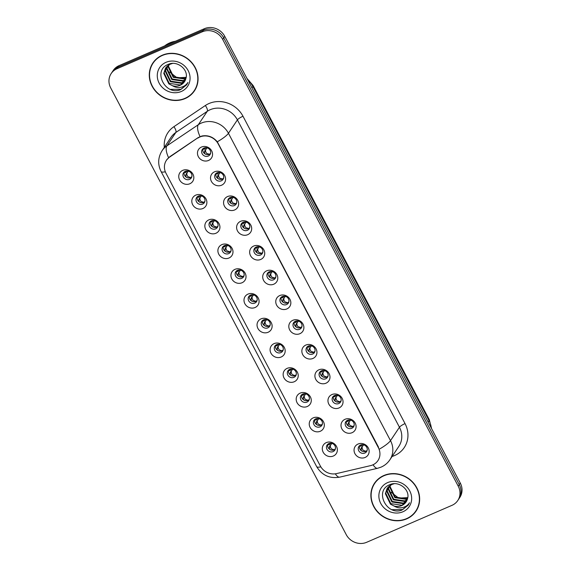 <?xml version="1.0" encoding="UTF-8"?>
<svg xmlns="http://www.w3.org/2000/svg" width="571" height="571" viewBox="0 0 571 571"><rect width="100%" height="100%" fill="white"/><g stroke="black" fill="none" stroke-linecap="round" stroke-linejoin="round"><path stroke-width="0.86" d="M202.876 208.515A7.737 7.088 33.7 0 1 192.677 204.696A7.737 7.088 33.7 0 1 195.81 195.111A7.737 7.088 33.7 0 1 206.003 198.922A7.737 7.088 33.7 0 1 202.876 208.515M198.365 196.074A4.639 4.254 -146.3 0 0 196.624 197.516A4.639 4.254 -146.3 0 0 197.188 202.826A4.639 4.254 -146.3 0 0 202.605 204.111A4.639 4.254 -146.3 0 0 204.347 202.669A4.639 4.254 -146.3 0 0 203.783 197.359A4.639 4.254 -146.3 0 0 198.365 196.074M215.924 233.261A7.737 7.088 33.7 0 1 205.724 229.449A7.737 7.088 33.7 0 1 208.858 219.856A7.737 7.088 33.7 0 1 219.057 223.675A7.737 7.088 33.7 0 1 215.924 233.261M211.413 220.82A4.639 4.254 -146.3 0 0 209.678 222.262A4.639 4.254 -146.3 0 0 210.235 227.572A4.639 4.254 -146.3 0 0 215.652 228.864A4.639 4.254 -146.3 0 0 217.394 227.422A4.639 4.254 -146.3 0 0 216.837 222.112A4.639 4.254 -146.3 0 0 211.413 220.82M228.971 258.013A7.737 7.088 33.7 0 1 218.772 254.195A7.737 7.088 33.7 0 1 221.905 244.609A7.737 7.088 33.7 0 1 232.104 248.421A7.737 7.088 33.7 0 1 228.971 258.013M224.467 245.573A4.639 4.254 -146.3 0 0 222.726 247.015A4.639 4.254 -146.3 0 0 223.29 252.325A4.639 4.254 -146.3 0 0 228.707 253.61A4.639 4.254 -146.3 0 0 230.448 252.168A4.639 4.254 -146.3 0 0 229.885 246.858A4.639 4.254 -146.3 0 0 224.467 245.573M242.018 282.759A7.737 7.088 33.7 0 1 231.819 278.948A7.737 7.088 33.7 0 1 234.952 269.355A7.737 7.088 33.7 0 1 245.152 273.174A7.737 7.088 33.7 0 1 242.018 282.759M237.515 270.319A4.639 4.254 -146.3 0 0 235.773 271.76A4.639 4.254 -146.3 0 0 236.337 277.071A4.639 4.254 -146.3 0 0 241.754 278.363A4.639 4.254 -146.3 0 0 243.496 276.921A4.639 4.254 -146.3 0 0 242.932 271.61A4.639 4.254 -146.3 0 0 237.515 270.319M255.066 307.512A7.737 7.088 33.7 0 1 244.866 303.693A7.737 7.088 33.7 0 1 248 294.108A7.737 7.088 33.7 0 1 258.199 297.919A7.737 7.088 33.7 0 1 255.066 307.512M250.562 295.071A4.639 4.254 -146.3 0 0 248.82 296.513A4.639 4.254 -146.3 0 0 249.384 301.823A4.639 4.254 -146.3 0 0 254.802 303.108A4.639 4.254 -146.3 0 0 256.543 301.666A4.639 4.254 -146.3 0 0 255.979 296.356A4.639 4.254 -146.3 0 0 250.562 295.071M268.12 332.258A7.737 7.088 33.7 0 1 257.921 328.446A7.737 7.088 33.7 0 1 261.054 318.854A7.737 7.088 33.7 0 1 271.246 322.672A7.737 7.088 33.7 0 1 268.12 332.258M263.609 319.817A4.639 4.254 -146.3 0 0 261.868 321.259A4.639 4.254 -146.3 0 0 262.432 326.569A4.639 4.254 -146.3 0 0 267.849 327.861A4.639 4.254 -146.3 0 0 269.591 326.419A4.639 4.254 -146.3 0 0 269.027 321.109A4.639 4.254 -146.3 0 0 263.609 319.817M281.168 357.011A7.737 7.088 33.7 0 1 270.968 353.192A7.737 7.088 33.7 0 1 274.101 343.606A7.737 7.088 33.7 0 1 284.301 347.418A7.737 7.088 33.7 0 1 281.168 357.011M276.664 344.57A4.639 4.254 -146.3 0 0 274.922 346.012A4.639 4.254 -146.3 0 0 275.479 351.322A4.639 4.254 -146.3 0 0 280.903 352.607A4.639 4.254 -146.3 0 0 282.638 351.165A4.639 4.254 -146.3 0 0 282.081 345.855A4.639 4.254 -146.3 0 0 276.664 344.57M294.215 381.756A7.737 7.088 33.7 0 1 284.015 377.945A7.737 7.088 33.7 0 1 287.149 368.352A7.737 7.088 33.7 0 1 297.348 372.171A7.737 7.088 33.7 0 1 294.215 381.756M289.711 369.316A4.639 4.254 -146.3 0 0 287.97 370.757A4.639 4.254 -146.3 0 0 288.533 376.068A4.639 4.254 -146.3 0 0 293.951 377.36A4.639 4.254 -146.3 0 0 295.692 375.918A4.639 4.254 -146.3 0 0 295.128 370.608A4.639 4.254 -146.3 0 0 289.711 369.316M307.262 406.509A7.737 7.088 33.7 0 1 297.063 402.691A7.737 7.088 33.7 0 1 300.196 393.105A7.737 7.088 33.7 0 1 310.396 396.916A7.737 7.088 33.7 0 1 307.262 406.509M302.758 394.069A4.639 4.254 -146.3 0 0 301.017 395.51A4.639 4.254 -146.3 0 0 301.581 400.821A4.639 4.254 -146.3 0 0 306.998 402.105A4.639 4.254 -146.3 0 0 308.74 400.664A4.639 4.254 -146.3 0 0 308.176 395.353A4.639 4.254 -146.3 0 0 302.758 394.069M320.31 431.255A7.737 7.088 33.7 0 1 310.117 427.443A7.737 7.088 33.7 0 1 313.243 417.851A7.737 7.088 33.7 0 1 323.443 421.669A7.737 7.088 33.7 0 1 320.31 431.255M315.806 418.814A4.639 4.254 -146.3 0 0 314.064 420.256A4.639 4.254 -146.3 0 0 314.628 425.566A4.639 4.254 -146.3 0 0 320.046 426.858A4.639 4.254 -146.3 0 0 321.787 425.416A4.639 4.254 -146.3 0 0 321.223 420.106A4.639 4.254 -146.3 0 0 315.806 418.814M333.364 456.008A7.737 7.088 33.7 0 1 323.165 452.189A7.737 7.088 33.7 0 1 326.298 442.604A7.737 7.088 33.7 0 1 336.49 446.415A7.737 7.088 33.7 0 1 333.364 456.008M328.853 443.567A4.639 4.254 -146.3 0 0 327.112 445.009A4.639 4.254 -146.3 0 0 327.675 450.319A4.639 4.254 -146.3 0 0 333.093 451.604A4.639 4.254 -146.3 0 0 334.834 450.162A4.639 4.254 -146.3 0 0 334.271 444.852A4.639 4.254 -146.3 0 0 328.853 443.567M189.822 183.762A7.737 7.088 33.7 0 1 179.622 179.951A7.737 7.088 33.7 0 1 182.756 170.358A7.737 7.088 33.7 0 1 192.955 174.176A7.737 7.088 33.7 0 1 189.822 183.762M185.318 171.321A4.639 4.254 -146.3 0 0 183.576 172.763A4.639 4.254 -146.3 0 0 184.14 178.073A4.639 4.254 -146.3 0 0 189.558 179.365A4.639 4.254 -146.3 0 0 191.299 177.924A4.639 4.254 -146.3 0 0 190.735 172.613A4.639 4.254 -146.3 0 0 185.318 171.321M221.591 185.204A7.737 7.088 33.7 0 1 211.391 181.392A7.737 7.088 33.7 0 1 214.525 171.807A7.737 7.088 33.7 0 1 224.724 175.618A7.737 7.088 33.7 0 1 221.591 185.204M217.08 172.763A4.639 4.254 -146.3 0 0 215.346 174.205A4.639 4.254 -146.3 0 0 215.902 179.515A4.639 4.254 -146.3 0 0 221.32 180.807A4.639 4.254 -146.3 0 0 223.061 179.365A4.639 4.254 -146.3 0 0 222.504 174.055A4.639 4.254 -146.3 0 0 217.08 172.763M234.638 209.957A7.737 7.088 33.7 0 1 224.439 206.138A7.737 7.088 33.7 0 1 227.572 196.552A7.737 7.088 33.7 0 1 237.772 200.364A7.737 7.088 33.7 0 1 234.638 209.957M230.134 197.516A4.639 4.254 -146.3 0 0 228.393 198.958A4.639 4.254 -146.3 0 0 228.957 204.268A4.639 4.254 -146.3 0 0 234.374 205.56A4.639 4.254 -146.3 0 0 236.116 204.118A4.639 4.254 -146.3 0 0 235.552 198.808A4.639 4.254 -146.3 0 0 230.134 197.516M247.686 234.702A7.737 7.088 33.7 0 1 237.486 230.891A7.737 7.088 33.7 0 1 240.619 221.305A7.737 7.088 33.7 0 1 250.819 225.117A7.737 7.088 33.7 0 1 247.686 234.702M243.182 222.262A4.639 4.254 -146.3 0 0 241.44 223.704A4.639 4.254 -146.3 0 0 242.004 229.014A4.639 4.254 -146.3 0 0 247.421 230.306A4.639 4.254 -146.3 0 0 249.163 228.864A4.639 4.254 -146.3 0 0 248.599 223.554A4.639 4.254 -146.3 0 0 243.182 222.262M260.733 259.455A7.737 7.088 33.7 0 1 250.533 255.637A7.737 7.088 33.7 0 1 253.667 246.051A7.737 7.088 33.7 0 1 263.866 249.862A7.737 7.088 33.7 0 1 260.733 259.455M256.229 247.015A4.639 4.254 -146.3 0 0 254.488 248.456A4.639 4.254 -146.3 0 0 255.051 253.767A4.639 4.254 -146.3 0 0 260.469 255.059A4.639 4.254 -146.3 0 0 262.21 253.617A4.639 4.254 -146.3 0 0 261.646 248.306A4.639 4.254 -146.3 0 0 256.229 247.015M273.787 284.201A7.737 7.088 33.7 0 1 263.588 280.39A7.737 7.088 33.7 0 1 266.721 270.804A7.737 7.088 33.7 0 1 276.914 274.615A7.737 7.088 33.7 0 1 273.787 284.201M269.276 271.76A4.639 4.254 -146.3 0 0 267.535 273.202A4.639 4.254 -146.3 0 0 268.099 278.512A4.639 4.254 -146.3 0 0 273.516 279.804A4.639 4.254 -146.3 0 0 275.258 278.363A4.639 4.254 -146.3 0 0 274.694 273.052A4.639 4.254 -146.3 0 0 269.276 271.76M286.835 308.954A7.737 7.088 33.7 0 1 276.635 305.135A7.737 7.088 33.7 0 1 279.769 295.55A7.737 7.088 33.7 0 1 289.968 299.361A7.737 7.088 33.7 0 1 286.835 308.954M282.331 296.513A4.639 4.254 -146.3 0 0 280.589 297.955A4.639 4.254 -146.3 0 0 281.146 303.265A4.639 4.254 -146.3 0 0 286.571 304.557A4.639 4.254 -146.3 0 0 288.305 303.115A4.639 4.254 -146.3 0 0 287.748 297.805A4.639 4.254 -146.3 0 0 282.331 296.513M299.882 333.7A7.737 7.088 33.7 0 1 289.683 329.888A7.737 7.088 33.7 0 1 292.816 320.302A7.737 7.088 33.7 0 1 303.015 324.114A7.737 7.088 33.7 0 1 299.882 333.7M295.378 321.259A4.639 4.254 -146.3 0 0 293.637 322.701A4.639 4.254 -146.3 0 0 294.201 328.011A4.639 4.254 -146.3 0 0 299.618 329.303A4.639 4.254 -146.3 0 0 301.36 327.861A4.639 4.254 -146.3 0 0 300.796 322.551A4.639 4.254 -146.3 0 0 295.378 321.259M312.929 358.452A7.737 7.088 33.7 0 1 302.73 354.634A7.737 7.088 33.7 0 1 305.863 345.048A7.737 7.088 33.7 0 1 316.063 348.86A7.737 7.088 33.7 0 1 312.929 358.452M308.426 346.012A4.639 4.254 -146.3 0 0 306.684 347.454A4.639 4.254 -146.3 0 0 307.248 352.764A4.639 4.254 -146.3 0 0 312.665 354.056A4.639 4.254 -146.3 0 0 314.407 352.614A4.639 4.254 -146.3 0 0 313.843 347.304A4.639 4.254 -146.3 0 0 308.426 346.012M325.977 383.198A7.737 7.088 33.7 0 1 315.784 379.387A7.737 7.088 33.7 0 1 318.911 369.801A7.737 7.088 33.7 0 1 329.11 373.612A7.737 7.088 33.7 0 1 325.977 383.198M321.473 370.757A4.639 4.254 -146.3 0 0 319.731 372.199A4.639 4.254 -146.3 0 0 320.295 377.51A4.639 4.254 -146.3 0 0 325.713 378.801A4.639 4.254 -146.3 0 0 327.454 377.36A4.639 4.254 -146.3 0 0 326.89 372.049A4.639 4.254 -146.3 0 0 321.473 370.757M339.031 407.951A7.737 7.088 33.7 0 1 328.832 404.132A7.737 7.088 33.7 0 1 331.965 394.547A7.737 7.088 33.7 0 1 342.157 398.358A7.737 7.088 33.7 0 1 339.031 407.951M334.52 395.51A4.639 4.254 -146.3 0 0 332.779 396.952A4.639 4.254 -146.3 0 0 333.343 402.262A4.639 4.254 -146.3 0 0 338.76 403.554A4.639 4.254 -146.3 0 0 340.502 402.112A4.639 4.254 -146.3 0 0 339.938 396.802A4.639 4.254 -146.3 0 0 334.52 395.51M352.079 432.697A7.737 7.088 33.7 0 1 341.879 428.885A7.737 7.088 33.7 0 1 345.012 419.3A7.737 7.088 33.7 0 1 355.212 423.111A7.737 7.088 33.7 0 1 352.079 432.697M347.575 420.256A4.639 4.254 -146.3 0 0 345.833 421.698A4.639 4.254 -146.3 0 0 346.39 427.008A4.639 4.254 -146.3 0 0 351.815 428.3A4.639 4.254 -146.3 0 0 353.549 426.858A4.639 4.254 -146.3 0 0 352.992 421.548A4.639 4.254 -146.3 0 0 347.575 420.256M365.126 457.45A7.737 7.088 33.7 0 1 354.926 453.631A7.737 7.088 33.7 0 1 358.06 444.045A7.737 7.088 33.7 0 1 368.259 447.857A7.737 7.088 33.7 0 1 365.126 457.45M360.622 445.009A4.639 4.254 -146.3 0 0 358.881 446.451A4.639 4.254 -146.3 0 0 359.445 451.761A4.639 4.254 -146.3 0 0 364.862 453.053A4.639 4.254 -146.3 0 0 366.603 451.611A4.639 4.254 -146.3 0 0 366.04 446.301A4.639 4.254 -146.3 0 0 360.622 445.009M208.543 160.458A7.737 7.088 33.7 0 1 198.344 156.64A7.737 7.088 33.7 0 1 201.477 147.054A7.737 7.088 33.7 0 1 211.67 150.865A7.737 7.088 33.7 0 1 208.543 160.458M204.033 148.017A4.639 4.254 -146.3 0 0 202.291 149.459A4.639 4.254 -146.3 0 0 202.855 154.77A4.639 4.254 -146.3 0 0 208.272 156.061A4.639 4.254 -146.3 0 0 210.014 154.62A4.639 4.254 -146.3 0 0 209.45 149.309A4.639 4.254 -146.3 0 0 204.033 148.017M204.803 201.734A4.639 4.254 33.7 0 1 203.754 202.398A4.639 4.254 33.7 0 1 198.737 201.506A4.639 4.254 33.7 0 1 197.316 196.731M217.858 226.487A4.639 4.254 33.7 0 1 216.802 227.144A4.639 4.254 33.7 0 1 211.791 226.252A4.639 4.254 33.7 0 1 210.364 221.484M230.905 251.233A4.639 4.254 33.7 0 1 229.849 251.897A4.639 4.254 33.7 0 1 224.838 251.004A4.639 4.254 33.7 0 1 223.411 246.229M243.953 275.986A4.639 4.254 33.7 0 1 242.903 276.642A4.639 4.254 33.7 0 1 237.886 275.75A4.639 4.254 33.7 0 1 236.465 270.982M257 300.731A4.639 4.254 33.7 0 1 255.951 301.395A4.639 4.254 33.7 0 1 250.933 300.503A4.639 4.254 33.7 0 1 249.513 295.728M270.047 325.484A4.639 4.254 33.7 0 1 268.998 326.141A4.639 4.254 33.7 0 1 263.988 325.249A4.639 4.254 33.7 0 1 262.56 320.481M283.102 350.23A4.639 4.254 33.7 0 1 282.045 350.894A4.639 4.254 33.7 0 1 277.035 350.002A4.639 4.254 33.7 0 1 275.607 345.227M296.149 374.983A4.639 4.254 33.7 0 1 295.093 375.639A4.639 4.254 33.7 0 1 290.082 374.747A4.639 4.254 33.7 0 1 288.655 369.979M309.197 399.729A4.639 4.254 33.7 0 1 308.147 400.392A4.639 4.254 33.7 0 1 303.13 399.5A4.639 4.254 33.7 0 1 301.709 394.725M322.244 424.481A4.639 4.254 33.7 0 1 321.195 425.138A4.639 4.254 33.7 0 1 316.177 424.246A4.639 4.254 33.7 0 1 314.757 419.478M335.291 449.227A4.639 4.254 33.7 0 1 334.242 449.891A4.639 4.254 33.7 0 1 329.231 448.999A4.639 4.254 33.7 0 1 327.804 444.224M191.756 176.989A4.639 4.254 33.7 0 1 190.707 177.645A4.639 4.254 33.7 0 1 185.689 176.753A4.639 4.254 33.7 0 1 184.269 171.985M223.525 178.43A4.639 4.254 33.7 0 1 222.469 179.087A4.639 4.254 33.7 0 1 217.458 178.202A4.639 4.254 33.7 0 1 216.031 173.427M236.572 203.176A4.639 4.254 33.7 0 1 235.516 203.84A4.639 4.254 33.7 0 1 230.506 202.948A4.639 4.254 33.7 0 1 229.078 198.173M249.62 227.929A4.639 4.254 33.7 0 1 248.571 228.586A4.639 4.254 33.7 0 1 243.553 227.701A4.639 4.254 33.7 0 1 242.133 222.926M262.667 252.675A4.639 4.254 33.7 0 1 261.618 253.338A4.639 4.254 33.7 0 1 256.6 252.446A4.639 4.254 33.7 0 1 255.18 247.671M275.714 277.427A4.639 4.254 33.7 0 1 274.665 278.084A4.639 4.254 33.7 0 1 269.655 277.199A4.639 4.254 33.7 0 1 268.227 272.424M288.769 302.173A4.639 4.254 33.7 0 1 287.713 302.837A4.639 4.254 33.7 0 1 282.702 301.945A4.639 4.254 33.7 0 1 281.275 297.17M301.816 326.926A4.639 4.254 33.7 0 1 300.76 327.583A4.639 4.254 33.7 0 1 295.749 326.698A4.639 4.254 33.7 0 1 294.322 321.923M314.864 351.679A4.639 4.254 33.7 0 1 313.814 352.336A4.639 4.254 33.7 0 1 308.797 351.443A4.639 4.254 33.7 0 1 307.376 346.668M327.911 376.425A4.639 4.254 33.7 0 1 326.862 377.081A4.639 4.254 33.7 0 1 321.844 376.196A4.639 4.254 33.7 0 1 320.424 371.421M340.958 401.177A4.639 4.254 33.7 0 1 339.909 401.834A4.639 4.254 33.7 0 1 334.899 400.942A4.639 4.254 33.7 0 1 333.471 396.167M354.013 425.923A4.639 4.254 33.7 0 1 352.957 426.58A4.639 4.254 33.7 0 1 347.946 425.695A4.639 4.254 33.7 0 1 346.518 420.92M367.06 450.676A4.639 4.254 33.7 0 1 366.004 451.333A4.639 4.254 33.7 0 1 360.993 450.44A4.639 4.254 33.7 0 1 359.566 445.666M210.471 153.678A4.639 4.254 33.7 0 1 209.421 154.341A4.639 4.254 33.7 0 1 204.404 153.449A4.639 4.254 33.7 0 1 202.983 148.674M197.851 138.096A13.925 12.762 33.7 0 1 199.836 137.011A13.925 12.762 33.7 0 1 218.193 143.871L378.359 447.657A13.925 12.762 33.7 0 1 377.945 460.59A13.925 12.762 33.7 0 1 370.543 465.636L336.526 473.595A13.925 12.762 33.7 0 1 320.352 466.007L165.997 173.256A13.925 12.762 33.7 0 1 166.411 160.323A13.925 12.762 33.7 0 1 169.651 157.082L198.201 137.568M162.25 55.23A25.017 22.926 -146.3 0 0 152.864 63.003A25.017 22.926 -146.3 0 0 155.897 91.624A25.017 22.926 -146.3 0 0 185.097 98.569A25.017 22.926 -146.3 0 0 194.475 90.796A25.017 22.926 -146.3 0 0 191.442 62.182A25.017 22.926 -146.3 0 0 162.25 55.23M153.342 62.325A25.017 22.926 -146.3 0 0 151.843 65.251M383.84 475.522A25.017 22.926 -146.3 0 0 374.462 483.294A25.017 22.926 -146.3 0 0 377.488 511.909A25.017 22.926 -146.3 0 0 406.688 518.861A25.017 22.926 -146.3 0 0 416.066 511.088A25.017 22.926 -146.3 0 0 413.04 482.474A25.017 22.926 -146.3 0 0 383.84 475.522M374.933 482.616A25.017 22.926 -146.3 0 0 373.441 485.543M166.611 159.951L169.908 156.618L198.108 137.625L201.863 136.019C207.923 134.942 213.062 136.862 217.301 141.786L378.566 447.271M111.174 73.559L113.236 70.461A15.474 14.182 -146.3 0 1 119.039 65.658L204.354 28.707A15.474 14.182 -146.3 0 1 224.753 36.337L460.29 483.073A15.474 14.182 -146.3 0 1 459.826 497.441L458.798 498.99A15.474 14.182 -146.3 0 0 459.262 484.622L223.725 37.879A15.474 14.182 -146.3 0 0 203.326 30.256L118.004 67.207A15.474 14.182 -146.3 0 0 112.201 72.01A15.474 14.182 -146.3 0 1 118.004 67.207L203.326 30.256A15.474 14.182 -146.3 0 1 223.725 37.879L459.262 484.622A15.474 14.182 -146.3 0 1 458.798 498.99L457.764 500.539A15.474 14.182 -146.3 0 0 458.228 486.164L222.69 39.428A15.474 14.182 -146.3 0 0 202.291 31.798L116.969 68.748A15.474 14.182 -146.3 0 0 111.174 73.559A15.474 14.182 -146.3 0 0 110.71 87.927L346.247 534.663A15.474 14.182 -146.3 0 0 366.646 542.293L451.961 505.342A15.474 14.182 -146.3 0 0 457.764 500.539M414.382 512.894A25.017 22.926 -146.3 0 0 416.516 510.395M192.784 92.602A25.017 22.926 -146.3 0 0 194.918 90.104M204.968 153.877L204.432 152.279L204.704 151.022L207.037 147.825M205.681 149.902L205.474 151.087L206.445 153.264L209.407 154.298L210.571 153.335M207.087 147.839L205.945 149.274M206.031 147.668L204.482 149.209L203.826 148.11M202.662 149.152L204.482 149.209M204.946 150.451L204.704 151.022M187.309 170.972L185.768 172.513L185.111 171.421M183.948 172.456L185.768 172.513M188.323 171.136L185.989 174.326L186.967 173.206L186.76 174.391L187.731 176.567L190.7 177.602L191.856 176.639M186.967 173.206L186.232 173.755M188.373 171.15L187.231 172.578M185.989 174.326L185.718 175.583L186.246 177.181M218.015 178.623L217.48 177.031L217.751 175.768L220.085 172.578M218.729 174.647L218.522 175.839L219.492 178.016L222.454 179.044L223.618 178.081M220.135 172.592L218.993 174.019M219.078 172.413L217.53 173.962L216.88 172.863M215.71 173.898L217.53 173.962M217.994 175.204L217.751 175.768M231.062 203.376L230.527 201.777L230.798 200.521L233.139 197.323M231.776 199.4L231.569 200.585L232.54 202.762L235.502 203.797L236.672 202.833M233.182 197.338L232.047 198.772M232.126 197.166L230.584 198.708L229.927 197.609M228.757 198.651L230.584 198.708M231.041 199.95L230.798 200.521M244.11 228.122L243.574 226.53L243.853 225.267L246.187 222.076M244.831 224.146L244.624 225.338L245.594 227.515L248.549 228.543L249.72 227.579M246.237 222.09L245.095 223.518M245.173 221.912L243.631 223.461L242.975 222.362M241.804 223.397L243.631 223.461M244.095 224.703L243.853 225.267M257.164 252.874L256.629 251.276L256.9 250.019L259.234 246.822M257.878 248.899L257.671 250.084L258.642 252.261L261.604 253.296L262.767 252.332M259.284 246.836L258.142 248.271M258.22 246.665L256.679 248.207L256.022 247.107M254.852 248.149L256.679 248.207M257.143 249.448L256.9 250.019M200.364 195.725L198.815 197.266L198.158 196.167M196.995 197.202L198.815 197.266M201.37 195.882L199.036 199.072L200.014 197.959L199.807 199.143L200.778 201.32L203.747 202.348L204.903 201.385M200.014 197.959L199.279 198.508M201.42 195.896L200.278 197.323M199.036 199.072L198.765 200.335L199.3 201.934M213.411 220.47L211.862 222.012L211.213 220.92M210.042 221.955L211.862 222.012M214.418 220.634L212.084 223.825L213.062 222.704L212.855 223.889L213.825 226.066L216.794 227.101L217.951 226.137M213.062 222.704L212.326 223.254M214.468 220.649L213.326 222.076M212.091 223.825L211.812 225.081L212.348 226.68M226.459 245.223L224.917 246.765L224.26 245.666M223.09 246.701L224.917 246.765M227.472 245.38L225.131 248.571L226.109 247.457L225.902 248.642L226.873 250.819L229.842 251.847L231.005 250.883M226.109 247.457L225.381 248.007M227.515 245.394L226.38 246.822M225.138 248.571L224.86 249.834L225.395 251.433M194.261 90.653A24.76 22.69 -146.3 0 0 191.264 62.332A24.76 22.69 -146.3 0 0 162.364 55.458A24.76 22.69 -146.3 0 0 153.078 63.145A24.76 22.69 -146.3 0 0 156.083 91.467A24.76 22.69 -146.3 0 0 184.975 98.34A24.76 22.69 -146.3 0 0 194.261 90.653L195.175 89.283A24.76 22.69 -146.3 0 0 196.41 87.177M175.376 41.262A25.795 23.632 -146.3 0 0 169.673 42.918A25.795 23.632 -146.3 0 0 164.662 45.901M186.003 78.113L184.347 78.984L173.227 77.342L168.145 66.878L168.374 65.194M186.089 77.742L184.711 78.441L173.598 76.792L168.516 66.329L168.666 64.994M185.604 79.483L182.891 81.168L171.771 79.519L166.689 69.055L167.296 66.043M185.718 79.155L183.255 80.618L172.135 78.976L167.053 68.513L167.546 65.822M185.061 80.732L181.435 83.345L170.315 81.703L165.233 71.239L166.361 67M185.211 80.432L181.799 82.802L170.679 81.153L165.597 70.69L166.575 66.75M172.442 85.714A11.663 10.685 -146.3 0 0 180.143 85.279A11.663 10.685 -146.3 0 0 184.512 81.66A11.663 10.685 -146.3 0 0 185.896 78.513C188.972 69.691 177.246 60.233 168.474 64.28C152.2 70.105 164.976 95.778 180.208 89.84L186.674 84.815L187.909 82.467C186.225 85.079 183.769 86.713 180.55 87.37C177.781 87.87 175.076 87.32 172.442 85.714L168.859 83.88L163.777 73.416L165.561 68.042L170.058 64.237L172.535 63.438M184.554 81.603L180.343 84.979L169.223 83.337L164.141 72.874L165.747 67.778M185.975 77.349L177.074 77.813L169.658 72.039M165.99 62.332A16.823 15.41 -146.3 0 0 159.181 83.173A16.823 15.41 -146.3 0 0 181.35 91.467A16.823 15.41 -146.3 0 0 188.159 70.626A16.823 15.41 -146.3 0 0 165.99 62.332M155.469 59.827A24.76 22.69 -146.3 0 0 153.999 61.768L153.078 63.145M186.788 84.636L181.143 89.276L170.601 89.376M415.852 510.945A24.76 22.69 -146.3 0 0 412.854 482.623A24.76 22.69 -146.3 0 0 383.962 475.75A24.76 22.69 -146.3 0 0 374.676 483.437A24.76 22.69 -146.3 0 0 377.674 511.759A24.76 22.69 -146.3 0 0 406.573 518.632A24.76 22.69 -146.3 0 0 415.852 510.945L416.773 509.575A24.76 22.69 -146.3 0 0 418.008 507.469M407.601 498.404L405.945 499.275L394.825 497.627L389.743 487.17L389.972 485.486M407.687 498.033L406.309 498.733L395.189 497.084L390.107 486.62L390.264 485.286M407.202 499.775L404.489 501.452L393.369 499.811L388.287 489.347L388.887 486.335M407.309 499.447L404.853 500.91L393.733 499.268L388.651 488.805L389.144 486.114M406.659 501.024L403.033 503.636L391.913 501.995L386.831 491.531L387.952 487.291M406.809 500.724L403.397 503.094L392.277 501.445L387.195 490.981L388.173 487.042M394.04 506.006A11.663 10.685 -146.3 0 0 401.734 505.571A11.663 10.685 -146.3 0 0 406.109 501.952A11.663 10.685 -146.3 0 0 407.487 498.804C410.57 489.982 398.836 480.525 390.064 484.572C373.798 490.396 386.567 516.07 401.806 510.131L408.272 505.099L409.507 502.758C407.815 505.371 405.36 507.005 402.141 507.655C399.372 508.161 396.674 507.612 394.04 506.006L390.457 504.172L385.375 493.708L387.159 488.333L391.649 484.529L394.126 483.73M406.145 501.895L401.934 505.271L390.821 503.629L385.739 493.166L387.345 488.069M407.573 497.641L398.665 498.105L391.249 492.33M387.588 482.623A16.823 15.41 -146.3 0 0 380.778 503.465A16.823 15.41 -146.3 0 0 402.948 511.759A16.823 15.41 -146.3 0 0 409.757 490.917A16.823 15.41 -146.3 0 0 387.588 482.623M377.067 480.118A24.76 22.69 -146.3 0 0 375.597 482.06L374.676 483.437M408.386 504.928L402.733 509.568L392.191 509.667M270.211 277.62L269.676 276.029L269.947 274.765L272.281 271.575M270.925 273.645L270.718 274.837L271.689 277.014L274.651 278.041L275.814 277.078M272.331 271.589L271.189 273.017M271.275 271.411L269.726 272.959L269.069 271.86M267.906 272.895L269.726 272.959M270.19 274.201L269.947 274.765M283.259 302.373L282.724 300.774L282.995 299.518L285.329 296.32M283.973 298.397L283.766 299.582L284.736 301.759L287.698 302.794L288.862 301.831M285.379 296.335L284.237 297.769M284.322 296.163L282.773 297.705L282.124 296.606M280.953 297.648L282.773 297.705M283.237 298.947L282.995 299.518M296.306 327.119L295.771 325.527L296.042 324.264L298.383 321.073M297.02 323.143L296.813 324.335L297.784 326.512L300.746 327.54L301.916 326.576M298.426 321.088L297.291 322.515M297.37 320.909L295.828 322.458L295.171 321.359M294.001 322.394L295.828 322.458M296.292 323.7L296.042 324.264M239.506 269.969L237.964 271.51L237.308 270.418M236.137 271.453L237.964 271.51M240.519 270.133L238.186 273.323L239.163 272.203L238.956 273.388L239.927 275.565L242.889 276.6L244.053 275.636M239.163 272.203L238.428 272.752M240.569 270.147L239.427 271.575M238.956 273.388L237.907 274.587L238.442 276.178M238.186 273.323L237.914 274.58M252.553 294.722L251.012 296.263L250.355 295.164M249.192 296.199L251.012 296.263M253.567 294.879L251.233 298.069L252.211 296.956L252.004 298.141L252.974 300.317L255.944 301.345L257.1 300.382M252.211 296.956L251.476 297.505M253.617 294.893L252.475 296.32M251.233 298.069L250.962 299.332L251.49 300.931M265.608 319.467L264.059 321.009L263.402 319.917M262.239 320.952L264.059 321.009M266.614 319.632L264.28 322.822L265.258 321.701L265.051 322.886L266.022 325.063L268.991 326.098L270.147 325.135M265.258 321.701L264.523 322.251M266.664 319.646L265.522 321.073M264.28 322.822L264.009 324.078L264.544 325.677M309.354 351.872L308.818 350.273L309.097 349.017L311.431 345.819M310.074 347.896L309.867 349.081L310.838 351.258L313.8 352.293L314.964 351.329M311.481 345.833L310.339 347.268M310.417 345.662L308.875 347.204L308.219 346.105M307.048 347.147L308.875 347.204M309.339 348.446L309.097 349.017M322.408 376.617L321.873 375.026L322.144 373.762L324.478 370.572M323.122 372.642L322.915 373.834L323.885 376.011L326.848 377.038L328.011 376.075M324.528 370.586L323.386 372.014M323.464 370.408L321.923 371.957L321.266 370.857M320.095 371.892L321.923 371.957M322.387 373.198L322.144 373.762M335.455 401.37L334.92 399.771L335.191 398.515L337.525 395.318M336.169 397.395L335.962 398.579L336.933 400.756L339.895 401.791L341.058 400.828M337.575 395.332L336.433 396.766M336.519 395.161L334.97 396.702L334.313 395.603M333.15 396.645L334.97 396.702M335.434 397.944L335.191 398.515M348.503 426.116L347.967 424.524L348.239 423.261L350.58 420.07M349.216 422.14L349.009 423.332L349.98 425.509L352.942 426.537L354.106 425.573M350.623 420.085L349.481 421.512M349.566 419.906L348.017 421.455L347.368 420.356M346.197 421.391L348.017 421.455M348.481 422.697L348.239 423.261M361.55 450.869L361.015 449.27L361.286 448.014L363.627 444.816M362.271 446.893L362.057 448.078L363.028 450.255L365.99 451.29L367.16 450.326M363.67 444.83L362.535 446.265M362.614 444.659L361.072 446.201L360.415 445.102M359.245 446.144L361.072 446.201M361.536 447.443L361.286 448.014M278.655 344.22L277.106 345.762L276.457 344.663M275.286 345.698L277.106 345.762M279.662 344.377L277.328 347.568L278.305 346.454L278.098 347.639L279.069 349.816L282.038 350.844L283.195 349.88M278.305 346.454L277.57 347.004M279.711 344.392L278.569 345.819M277.335 347.568L277.056 348.831L277.592 350.43M291.702 368.966L290.161 370.508L289.504 369.416M288.334 370.451L290.161 370.508M292.716 369.13L290.375 372.321L291.36 371.2L291.146 372.385L292.116 374.562L295.086 375.597L296.249 374.633M291.36 371.2L290.625 371.75M292.759 369.144L291.624 370.572M290.382 372.321L290.104 373.577L290.639 375.176M304.75 393.719L303.208 395.26L302.551 394.161M301.381 395.196L303.208 395.26M305.763 393.876L303.429 397.066L304.407 395.953L304.2 397.138L305.171 399.315L308.133 400.342L309.296 399.379M304.407 395.953L303.672 396.502M305.813 393.89L304.671 395.318M303.429 397.066L303.158 398.33L303.686 399.928M317.804 418.464L316.255 420.006L315.599 418.914M314.435 419.949L316.255 420.006M318.811 418.629L316.477 421.819L317.455 420.699L317.248 421.883L318.218 424.06L321.188 425.095L322.344 424.132M317.455 420.699L316.719 421.248M318.861 418.643L317.719 420.07M316.477 421.819L316.206 423.075L316.734 424.674M330.852 443.217L329.303 444.759L328.646 443.66M327.483 444.695L329.303 444.759M331.858 443.374L329.524 446.565L330.502 445.451L330.295 446.636L331.266 448.813L334.235 449.841L335.391 448.877M330.502 445.451L329.767 446.001M331.908 443.389L330.766 444.816M329.524 446.565L329.253 447.828L329.788 449.427M169.651 157.082L170.001 156.547M164.32 147.347A25.795 23.632 33.7 0 1 173.898 126.691L205.317 105.535A25.795 23.632 33.7 0 1 242.989 116.241L405.039 423.596A5.16 1.049 -27.8 0 0 399.45 427.236L237.4 119.881A20.635 18.907 -146.3 0 0 210.207 109.711A20.635 18.907 -146.3 0 0 207.259 111.316L175.839 132.472A20.635 18.907 -146.3 0 0 171.043 137.276L162.1 150.665A20.635 18.907 33.7 0 1 166.889 145.869A18.058 6.766 56 0 0 168.573 157.66M405.039 423.596A25.795 23.632 33.7 0 1 394.597 455.551A25.795 23.632 33.7 0 1 392.106 456.472M398.836 446.394A20.635 18.907 -146.3 0 0 399.45 427.236L390.5 440.634A20.635 18.907 33.7 0 1 389.886 459.791L398.836 446.394M173.898 126.691A5.16 1.934 -124 0 1 175.839 132.472L166.889 145.869L198.315 124.714A20.635 18.907 33.7 0 1 201.256 123.108A20.635 18.907 33.7 0 1 228.45 133.279A18.058 3.683 152.2 0 1 217.301 141.786M200.036 136.597A18.058 6.766 56 0 1 198.315 124.714L207.259 111.316A5.16 1.934 -124 0 0 205.317 105.535M379.351 449.149A18.058 3.683 -27.8 0 0 390.5 440.634L228.45 133.279L237.4 119.881A5.16 1.049 -27.8 0 1 242.989 116.241M320.831 466.857A18.058 3.683 152.2 0 1 316.634 466.578L161.065 171.514A18.058 3.683 -27.8 0 0 165.326 171.771M335.305 473.816A18.058 5.489 76.8 0 0 339.716 477.142C329.617 478.833 321.923 475.308 316.634 466.578M373.077 464.751A18.058 5.489 76.8 0 0 377.617 468.277L339.716 477.142M458.228 486.164L460.29 483.073M222.69 39.428L224.753 36.337M202.291 31.798L204.354 28.707M116.969 68.748L119.039 65.658M431.298 428.072A20.635 18.907 -146.3 0 0 429.042 420.634L252.86 86.471A20.635 18.907 -146.3 0 0 247.885 80.204M251.925 87.87L252.86 86.471A10.314 2.106 -27.8 0 0 253.096 85.507L429.278 419.671L431.64 428.728M429.278 419.671A10.314 2.106 -27.8 0 1 429.042 420.634L428.107 422.026M205.474 151.087L204.432 152.279M186.76 174.391L185.718 175.59M218.522 175.839L217.48 177.031M231.569 200.585L230.527 201.777M244.624 225.338L243.574 226.53M257.671 250.084L256.629 251.276M199.807 199.143L198.765 200.335M212.855 223.889L211.812 225.088M225.902 248.642L224.86 249.834M270.718 274.837L269.676 276.029M283.766 299.582L282.724 300.774M296.813 324.335L295.771 325.527M252.004 298.141L250.962 299.332M265.051 322.886L264.009 324.085M309.867 349.081L308.818 350.273M322.915 373.834L321.873 375.026M335.962 398.579L334.92 399.771M349.009 423.332L347.967 424.524M362.057 448.078L361.015 449.27M278.098 347.639L277.056 348.831M291.146 372.385L290.104 373.584M304.2 397.138L303.151 398.33M317.248 421.883L316.206 423.082M330.295 446.636L329.253 447.828M166.411 160.323L167.203 159.138M377.617 468.277L381.078 467.128C384.718 465.536 387.652 463.088 389.886 459.791M161.065 171.514C157.596 164.405 157.939 157.453 162.1 150.665M246.879 78.306L253.096 85.507"/></g></svg>
